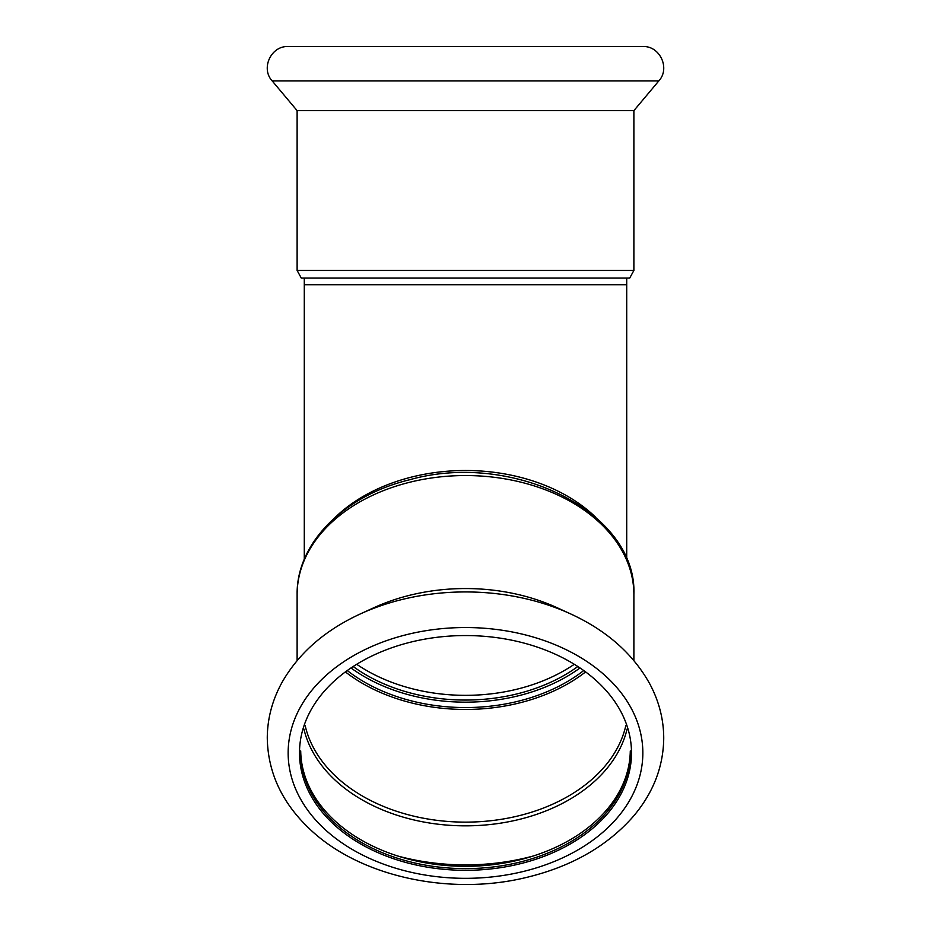 <?xml version="1.0" encoding="UTF-8"?>
<svg xmlns="http://www.w3.org/2000/svg" width="931" height="931" viewBox="0 0 931 931"><rect width="100%" height="100%" fill="white"/><g stroke="black" fill="none" stroke-linecap="round" stroke-linejoin="round"><path stroke-width="1.4" d="M626.714 284.735L626.714 278.078L304.286 278.078L304.286 284.735L626.714 284.735L626.714 559.356M353.396 666.677A156.734 110.836 180 0 0 465.5 700.054A156.734 110.836 180 0 0 577.604 666.677M633.883 110.638L297.117 110.638L297.117 270.467L301.295 278.078L629.705 278.078L633.883 270.467L633.883 110.638L658.845 80.881C670.483 68.382 659.893 45.666 642.844 46.55L288.156 46.55C271.107 45.666 260.517 68.382 272.155 80.881L658.845 80.881M297.117 110.638L272.155 80.881M345.645 672.112A162.413 114.839 180 0 0 585.355 672.112M347.507 670.739A159.725 112.942 180 0 0 583.481 670.739M300.713 750.933A164.799 116.526 180 0 0 465.5 866.307A164.799 116.526 180 0 0 630.287 750.933M300.701 752.097A164.799 116.526 180 0 0 465.5 868.623A164.799 116.526 180 0 0 630.299 752.097M351.22 668.132A159.725 112.942 180 0 0 579.78 668.132M573.38 615.205A193.345 136.717 180 0 0 570.68 613.936L557.099 607.71A168.383 119.063 180 0 0 373.901 607.71L360.32 613.936A193.345 136.717 180 0 0 358.063 614.995M633.883 594.606C637.374 511.689 512.294 450.592 409.454 479.802C344.307 495.571 296.337 543.017 297.117 594.606A168.383 119.063 180 0 1 465.5 475.543A168.383 119.063 180 0 1 633.883 594.606L633.883 660.568M631.497 752.935A165.997 117.376 180 0 0 382.501 651.281A165.997 117.376 180 0 0 382.501 854.588A165.997 117.376 180 0 0 631.497 752.935M574.09 664.431A156.734 110.836 0 0 1 465.5 695.341A156.734 110.836 0 0 1 356.91 664.431M335.544 517.042A161.214 114.001 0 0 1 595.456 517.042M297.117 270.467L633.883 270.467M397.84 856.031A189.005 133.645 180 0 0 533.16 856.031M303.937 729.113A163.809 115.828 180 0 0 465.5 825.844A163.809 115.828 180 0 0 627.063 729.113M305.1 725.33A162.413 114.839 180 0 0 465.5 822.131A162.413 114.839 180 0 0 625.9 725.33M570.68 613.936A193.345 136.717 180 0 0 360.32 613.936C325.338 630.066 299.445 652.526 282.652 681.294C272.574 699.146 267.453 717.929 267.267 737.655C267.756 772.02 281.697 802.266 309.08 828.404C358.516 876.222 448.393 896.064 525.026 877.782C570.994 866.959 607.245 846.326 633.778 815.87C653.411 792.479 663.396 766.574 663.733 738.155C663.663 719.291 659.02 701.229 649.826 683.982C633.208 653.969 606.826 630.613 570.68 613.936M642.844 752.935A177.344 125.394 180 0 0 376.834 644.333A177.344 125.394 180 0 0 376.834 861.536A177.344 125.394 180 0 0 642.844 752.935M304.286 559.356L304.286 284.735M297.117 594.606L297.117 660.568"/></g></svg>
